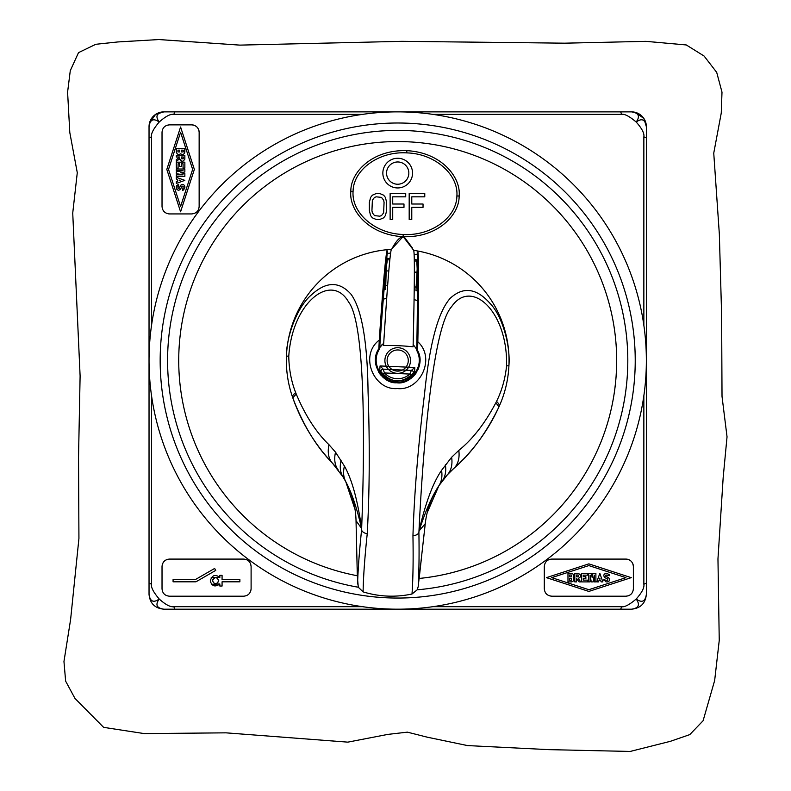 <?xml version="1.0" encoding="UTF-8"?>
<svg xmlns="http://www.w3.org/2000/svg" width="791" height="791" viewBox="0 0 791 791"><rect width="100%" height="100%" fill="white"/><g stroke="black" fill="none" stroke-linecap="round" stroke-linejoin="round"><path stroke-width="1.19" d="M646.366 317.151L646.366 247.099M646.366 337.955L646.366 404.824M646.366 594.348C645.476 603.365 640.522 608.319 631.515 609.189C638.713 608.17 640.275 604.779 636.191 599.024C641.926 603.138 645.318 601.585 646.366 594.348L646.366 583.135L643.854 584.233C644.487 587.664 641.936 592.597 636.191 599.024C629.359 604.818 624.425 607.379 621.39 606.687L432.904 606.687M149.034 594.348C150.063 601.546 153.454 603.108 159.209 599.024C155.085 604.749 156.648 608.141 163.885 609.189C154.858 608.309 149.914 603.355 149.034 594.348L149.034 126.708A14.841 14.841 0 0 1 163.885 111.867C156.648 112.915 155.085 116.307 159.209 122.032C153.454 117.958 150.063 119.51 149.034 126.708L149.548 122.852L155.609 114.379L163.885 111.867L631.515 111.867A14.841 14.841 0 0 1 646.366 126.708C645.318 119.471 641.926 117.918 636.191 122.032C640.275 116.277 638.713 112.886 631.515 111.867L635.371 112.381L643.844 118.442L646.366 126.708L646.366 583.135M163.885 609.189L175.108 609.189A3.708 1.157 -90 0 1 174.01 606.687C170.559 607.32 165.626 604.759 159.209 599.024C153.405 592.182 150.854 587.258 151.546 584.223L151.546 395.737M631.515 609.189L175.108 609.189M149.034 403.904L149.034 473.957M620.292 111.867A3.708 1.157 90 0 1 621.39 114.369C624.425 113.677 629.359 116.237 636.191 122.032C641.936 128.458 644.487 133.392 643.854 136.833L643.854 325.328M643.854 395.737L643.854 584.233M432.904 114.369L621.39 114.369M551.722 559.089L625.948 559.089C630.417 559.514 632.899 561.996 633.373 566.514L633.373 588.781C632.948 593.299 630.467 595.771 625.948 596.196L551.722 596.196C547.243 595.771 544.772 593.29 544.297 588.781L544.297 566.514C544.762 561.956 547.243 559.484 551.722 559.089M151.546 325.328L151.546 136.823C150.854 133.798 153.405 128.864 159.209 122.032C165.626 116.297 170.559 113.736 174.01 114.369L362.496 114.369M362.496 606.687L174.01 606.687M199.144 132.275L199.144 206.51C198.739 210.989 196.267 213.461 191.719 213.926L169.452 213.926C164.943 213.471 162.471 210.999 162.026 206.51L162.026 132.275C162.452 127.756 164.933 125.285 169.452 124.859L191.719 124.859C196.227 125.324 198.709 127.806 199.144 132.275L199.114 131.662M169.452 559.089L243.677 559.089C248.156 559.484 250.628 561.956 251.103 566.514L251.103 588.781C250.638 593.28 248.166 595.761 243.677 596.196L169.452 596.196C164.933 595.771 162.452 593.299 162.026 588.781L162.026 566.514C162.501 561.996 164.973 559.524 169.452 559.089L168.829 559.108M149.034 583.125L151.546 584.223M149.034 137.921L151.546 136.823M620.292 609.189A3.708 1.157 -90 0 0 621.39 606.687M646.128 371.375A248.661 248.661 0 0 0 408.542 112.104A248.661 248.661 0 0 0 149.272 349.681A248.661 248.661 0 0 0 386.848 608.951A248.661 248.661 0 0 0 646.128 371.375A248.661 248.661 0 0 1 386.848 608.951A248.661 248.661 0 0 1 149.272 349.681A248.661 248.661 0 0 1 408.542 112.104A248.661 248.661 0 0 1 646.128 371.375M423.215 542.062L425.251 523.691L419.062 530.929L418.904 532.481C419.27 554.125 419.032 572.19 418.182 586.675L417.203 589.809L412.002 594.021C395.52 597.482 379.215 596.77 363.099 591.886L358.293 587.238L357.314 575.878L356.029 520.676L361.566 528.418L361.586 529.98C359.332 551.505 357.997 569.52 357.581 584.025M438.926 485.674A86.842 86.842 0 0 1 453.658 468.559L447.409 474.748L438.896 485.723C431.985 496.165 425.38 511.233 419.062 530.929C425.41 503.145 432.914 482.945 441.576 470.319L451.631 457.257L458.8 450.395C472.534 439.341 484.863 423.511 495.789 402.896L496.54 401.393C501.83 390.744 505.182 378.919 506.576 365.926L508.92 365.64C510.6 345.598 502.255 315.827 490.104 303.487C476.538 288.102 463.269 286.352 450.297 298.217C438.184 311.684 429.602 343.551 424.549 393.829C418.142 446.035 414.276 493.357 412.951 535.794C413.367 559.771 413.06 579.18 412.002 594.021M508.91 365.907A111.343 111.343 0 0 1 499.358 405.931C505.063 393.117 508.257 379.68 508.92 365.64L508.939 365.383A111.343 111.343 0 0 0 417.935 251.044L417.915 251.637C418.904 258.519 418.874 288.567 417.836 341.781C436.039 358.214 420.12 391.12 397.408 388.549C373.827 390.714 358.946 355.515 379.275 340.09C382.874 286.995 385.464 257.055 387.046 250.282L386.858 258.667A102.434 102.434 0 0 1 387.293 258.627A102.434 102.434 0 0 1 389.943 258.39M297.436 409.728A185.569 185.569 0 0 1 292.462 396.894C287.904 383.635 285.897 369.98 286.451 355.93L286.461 355.673A111.343 111.343 0 0 1 387.086 249.699A111.343 111.343 0 0 1 387.115 249.689A111.343 111.343 0 0 0 286.461 355.703M286.461 355.792A111.343 111.343 0 0 0 286.451 355.93C286.204 337.52 296.912 307.185 311.14 295.152C325.961 281.349 339.25 281.042 351.016 294.232C361.764 308.984 367.449 341.564 368.062 391.96C369.881 444.344 369.605 491.626 367.232 533.796C364.72 557.645 363.346 577.015 363.099 591.886M506.576 365.926C507.951 311.446 471.337 277.987 451.691 306.552C431.975 327.909 422.384 459.63 418.904 532.481A7.426 4.103 179.8 0 1 412.951 535.794M438.659 486.089A86.842 86.842 0 0 0 425.251 523.691L418.182 586.675M417.905 251.034A111.343 111.343 0 0 1 417.935 251.044L417.915 251.637M508.929 365.501A111.343 111.343 0 0 1 508.92 365.64C508.237 379.729 505.054 393.157 499.358 405.931A13.882 3.016 -146 0 0 496.54 401.393M414.326 259.458A102.434 102.434 0 0 1 416.956 259.923A102.434 102.434 0 0 1 417.381 260.002M387.293 258.627L387.165 261.485C385.524 270.631 383.032 299.522 379.67 348.139L379.64 348.821C369.812 362.496 382.221 382.854 396.756 382.033C411.172 384.119 425.311 364.918 416.719 350.443C425.212 365.778 411.191 384.139 395.994 381.984C381.282 381.697 370.228 362.762 379.64 348.821L379.868 343.432C383.358 291.988 385.929 261.327 387.6 251.459L387.521 253.377L390.556 253.14M416.956 259.923L416.906 261.06L414.346 260.951M389.795 259.883L387.244 259.774M386.858 258.667L386.819 259.23C385.85 262.543 384.446 275.891 382.607 299.265L382.785 299.225A63.092 63.092 0 0 1 386.72 298.395L382.785 299.225L378.849 348.683C368.804 362.851 382.221 383.862 396.726 382.775A22.267 22.267 0 0 0 399.742 382.706M414.049 299.591A63.092 63.092 0 0 1 417.905 300.758L414.049 299.591M387.679 249.64A111.343 111.343 0 0 1 391.357 249.373C390.012 252.725 387.402 284.77 383.556 345.529A111.343 53.442 2.5 0 1 413.09 346.814C414.553 285.956 414.761 253.802 413.693 250.351A111.343 111.343 0 0 1 417.341 250.935L417.262 252.754C418.063 262.731 417.964 293.501 416.946 345.044L416.748 349.751C417.638 301.025 417.658 272.035 416.827 262.78L416.906 261.06M390.784 381.697A22.267 22.267 0 0 1 390.467 381.588L390.546 379.65A20.408 20.408 0 0 1 382.795 374.469L384.416 372.947L383.22 369.179L380.056 365.946L379.749 370.257C390.843 383.833 402.5 384.347 414.731 371.78L414.8 367.469L411.369 370.415L409.847 374.064L411.34 375.715A20.408 20.408 0 0 1 403.153 380.194L403.074 382.142A22.267 22.267 0 0 1 402.748 382.221M414.177 254.168L417.183 254.672L417.341 250.935M391.308 249.452L403.113 236.529L413.752 250.431M414.731 371.78L411.34 375.715A20.408 20.408 0 0 1 382.795 374.469L381.341 372.739A2.225 2.225 -47.4 0 1 383.22 369.179L411.369 370.415A2.225 2.225 0 0 1 412.437 370.742M381.341 372.739L379.749 370.257L381.341 372.739M381.944 369.526L383.22 369.179A2.225 2.225 0 0 0 381.944 369.526A2.225 2.225 0 0 1 383.22 369.179L411.369 370.415A2.225 2.225 0 0 1 412.932 374.123A2.225 2.225 0 0 0 412.932 374.113M391.209 381.826A22.267 22.267 0 0 0 392.247 382.122M393.74 382.439A22.267 22.267 0 0 0 396.726 382.775C411.083 385.118 426.29 365.363 417.519 350.373L413.149 344.49M383.16 343.66A22.267 22.267 0 0 1 383.704 343.205L379.107 348.277A22.267 22.267 0 0 0 378.009 350.136M382.033 344.698A22.267 22.267 0 0 0 380.985 345.815M376.427 353.943A22.267 22.267 0 0 0 376.16 354.882M375.438 360.004A22.267 22.267 0 0 0 375.468 361.744M375.616 363.425A22.267 22.267 0 0 0 375.923 365.195M376.358 366.886A22.267 22.267 0 0 0 376.585 367.597M378.414 371.661A22.267 22.267 0 0 0 379.077 372.739M379.324 373.105A22.267 22.267 0 0 0 381.44 375.745M382.617 376.911A22.267 22.267 0 0 0 385.069 378.869M385.168 378.938A22.267 22.267 0 0 0 386.522 379.789M389.34 381.163A22.267 22.267 0 0 0 390.101 381.46L390.101 381.46A22.267 22.267 0 0 0 390.467 381.588M401.245 382.508A22.267 22.267 0 0 0 402.204 382.34M403.074 382.142A22.267 22.267 0 0 0 403.45 382.043L403.45 382.043A22.267 22.267 0 0 0 404.231 381.816M407.157 380.689A22.267 22.267 0 0 0 408.581 379.957M408.769 379.848A22.267 22.267 0 0 0 411.29 378.167M412.576 377.099A22.267 22.267 0 0 0 414.909 374.667M415.275 374.202A22.267 22.267 0 0 0 415.937 373.303M418.123 369.417A22.267 22.267 0 0 0 418.409 368.725M418.983 367.073A22.267 22.267 0 0 0 419.438 365.343M419.744 363.672A22.267 22.267 0 0 0 419.922 361.942M419.645 356.781A22.267 22.267 0 0 0 419.467 355.821M418.221 351.896A22.267 22.267 0 0 0 417.292 349.948L418.083 300.817C418.281 277.364 418.043 263.947 417.361 260.565M398.16 349.958A10.58 10.58 0 0 1 408.265 360.993A10.58 10.58 0 0 1 397.24 371.098A10.58 10.58 0 0 1 387.135 360.063A10.58 10.58 0 0 1 398.16 349.958M417.628 262.503L418.123 290.841L415.987 290.742L416.125 287.034L414.237 286.955M414.375 272.094L416.986 272.213L417.549 262.503M387.639 285.788L385.741 285.709L386.473 261.149L383.427 289.318L385.563 289.417L385.741 285.709M388.796 270.987L386.186 270.868M416.986 272.213L416.125 287.034M387.046 250.282L386.819 259.23M379.275 340.09L378.849 348.683M338.241 470.002A86.842 86.842 0 0 0 332.536 463.269C315.995 446.114 302.844 424.599 293.095 398.694L292.462 396.894A111.343 111.343 0 0 1 286.441 356.187M345.726 481.61A86.842 86.842 0 0 0 342.968 476.844L345.766 481.689C351.718 492.664 356.988 508.247 361.566 528.418C357.67 500.189 351.955 479.415 344.421 466.077L335.542 452.185L328.997 444.73C316.281 432.519 305.375 415.671 296.289 394.185L295.676 392.623C291.325 381.559 289.031 369.486 288.764 356.415C292.146 302.043 331.538 271.877 348.613 302.053C366.401 325.052 364.473 457.099 361.586 529.98A7.426 4.103 -174.8 0 0 367.232 533.796M295.676 392.623A13.882 3.016 -29 0 0 292.462 396.894C287.914 383.675 285.907 370.02 286.451 355.93L288.764 356.415M356.889 557.556L357.314 575.739A218.969 218.969 0 0 1 218.791 234.274A218.969 218.969 0 0 1 586.932 250.351A218.969 218.969 0 0 1 419.171 578.448L419.161 578.577M610.375 412.665A218.969 218.969 0 0 1 419.171 578.448L421.178 560.364M457.069 465.424A185.569 185.569 0 0 1 453.658 468.559C471.05 453.678 486.02 433.379 498.577 407.672C486.613 432.618 471.634 452.917 453.658 468.559A27.497 18.944 -120.4 0 0 458.8 450.395M438.896 485.723C441.605 481.482 442.495 476.35 441.576 470.319M458.068 464.475A185.569 185.569 0 0 0 464.871 457.633M466.097 456.328A185.569 185.569 0 0 0 492.823 419.141M493.287 418.281A185.569 185.569 0 0 0 499.358 405.931L498.577 407.672A14.189 3.243 -145.4 0 0 495.789 402.896M341.109 460.214A32.105 22.435 -43.4 0 0 342.968 476.844L332.536 463.269A185.569 185.569 0 0 1 329.412 459.848M328.502 458.82A185.569 185.569 0 0 1 322.323 451.414M321.215 450.01A185.569 185.569 0 0 1 297.831 410.628M341.455 474.501A86.842 86.842 0 0 0 339.873 472.207M356.464 539.155L356.029 520.676A86.842 86.842 0 0 0 345.954 482.045M357.314 575.739A218.969 218.969 0 0 1 197.305 448.804M406.861 150.666C442.09 152.505 461.193 177.906 459.116 196.039C459.601 214.302 438.343 237.923 403.103 236.687C367.874 234.848 348.772 209.447 350.848 191.313C350.364 173.051 371.632 149.43 406.861 150.666L406.762 152.89C379.067 151.111 353.3 169.6 353.073 191.412C351.402 213.155 375.458 233.82 403.202 234.462C430.897 236.242 456.674 217.752 456.891 195.941C458.572 174.188 434.516 153.533 406.762 152.89C434.516 153.533 458.572 174.188 456.891 195.941C456.674 217.752 430.897 236.242 403.202 234.462C375.458 233.82 351.402 213.155 353.073 191.412C353.3 169.6 379.067 151.111 406.762 152.89M296.289 394.185A14.189 3.243 -29.6 0 0 293.095 398.694C303.358 425.41 316.509 446.925 332.536 463.269L332.536 463.269A27.497 18.944 -54.6 0 1 328.997 444.73M355.06 509.572L345.766 481.689C343.413 477.2 342.978 472.009 344.421 466.077M616.407 349.721L616.456 350.799M616.555 353.35L616.594 354.803M616.634 356.375L616.644 357.394M616.654 358.046L616.673 359.816M616.664 361.665L616.654 363.277M616.654 363.603L616.614 365.6M616.555 367.657L616.486 369.605M616.476 369.773L616.09 376.427M615.536 382.795L614.755 389.419M614.736 389.577L614.469 391.505M614.172 393.542L613.856 395.52M613.806 395.836L613.539 397.428M613.223 399.257L612.896 400.997M612.778 401.62L612.58 402.639M612.274 404.171L611.977 405.605M611.443 408.097L611.206 409.155M160.168 360.528A237.527 237.527 0 0 0 397.695 598.055A237.527 237.527 0 0 0 635.232 360.528A237.527 237.527 0 0 0 397.695 123.001A237.527 237.527 0 0 0 160.168 360.528M417.836 341.781L417.519 350.373M199.006 130.861L198.838 130.189M198.6 129.497L198.294 128.834M197.483 127.608L196.455 126.57M195.199 125.72L194.527 125.413M193.844 125.166L193.133 124.988M192.361 124.889L191.719 124.859M191.719 213.926L194.151 213.521M168.088 213.807L169.452 213.926M169.452 124.859L167.099 125.235M194.359 169.393L180.585 211.79L166.812 169.393L180.585 126.995L194.359 169.393M168.523 169.393L180.585 206.51L192.638 169.393L180.585 132.275L168.523 169.393M176.314 151.931L176.314 148.53L184.857 148.53L184.857 151.931C184.313 154.364 182.889 154.987 180.585 153.8C178.44 155.026 177.016 154.403 176.314 151.931L176.403 152.574M184.59 153.059L184.857 148.53M179.191 154.453L179.804 154.294M180.081 154.156L180.585 153.8M179.765 158.764L176.314 161.305L176.314 159.673L179.567 156.994L176.314 156.994L176.314 155.362L184.857 155.362L184.857 158.764C183.275 162.036 181.584 162.036 179.765 158.764L179.844 159.396M180.467 160.514L181.327 161.107M184.778 159.386L184.857 155.362M184.857 162.195L184.857 168.127L183.067 168.127L183.067 163.826L181.475 163.826L181.475 166.426L179.695 166.426L179.695 163.826L178.094 163.826L178.094 168.127L176.314 168.127L176.314 162.195L184.857 162.195L184.857 168.127L183.067 168.127M184.857 169.017L184.857 172.013L180.585 172.735L184.857 173.456L184.857 176.442L176.314 176.442L176.314 174.811L183.067 174.811L176.314 173.664L176.314 171.805L183.067 170.658L176.314 170.658L176.314 169.017L184.857 169.017L184.857 172.013L180.585 172.735M177.579 179.488L176.314 179.043L176.314 177.332L184.857 180.378L176.314 183.423L176.314 181.712L177.579 181.268L177.579 179.488L176.314 179.043M181.188 184.758L180.477 185.618C182.385 183.68 183.838 184.006 184.857 186.617L184.857 187.951L182.553 190.255L183.285 190.127M184.629 188.94L184.56 185.489M183.205 186.458L181.95 186.32L183.215 186.617L182.553 190.255M179.982 189.8L182.177 186.063M181.95 186.32L180.694 188.94C178.796 190.888 177.342 190.562 176.314 187.951L176.62 189.089M176.541 185.618L176.314 186.617L178.618 184.313L177.886 184.432M178.618 185.944L178.618 184.313L177.945 187.951L179.221 188.238L178.746 188.604M180.477 185.618L179.221 188.238L178.044 188.298M181.396 151.931L183.215 151.931L183.215 150.171L181.396 150.171L181.396 151.931L181.396 150.171L183.215 150.171M177.945 151.931L179.765 151.931L179.765 150.171L177.945 150.171L177.945 151.931L177.945 150.171L179.765 150.171M179.567 156.994L176.314 156.994M179.765 158.467L176.314 161.305M181.396 158.764L183.215 158.764L183.215 156.994L181.396 156.994L181.396 158.764L181.396 156.994L183.215 156.994M179.695 163.826L178.094 163.826L178.094 168.127L176.314 168.127M183.067 163.826L181.475 163.826L181.475 166.426L179.695 166.426M183.067 170.658L176.314 170.658M183.067 174.811L176.314 173.664M184.857 173.456L184.857 176.442L176.314 176.442M179.211 180.684L180.061 180.378L179.211 180.071L179.211 180.684L179.211 180.071L180.061 180.378M177.945 186.617L177.945 187.951M176.314 187.951L176.314 186.617M168.038 559.227L167.356 559.385M166.664 559.633L166.001 559.939M164.775 560.74L163.737 561.768M162.887 563.034L162.58 563.696M162.333 564.388L162.165 565.09M162.056 565.862L162.026 566.514M251.103 566.514L250.688 564.082M250.974 590.145L251.103 588.781M162.026 588.781L162.412 591.124M219.849 577.43L219.849 575.354L222.073 575.354L222.073 579.585L239.891 579.585L239.891 581.81L222.073 581.81L222.073 586.042L219.849 586.042L219.849 583.966C215.172 587.298 211.978 586.319 210.277 581.019C211.939 575.146 215.122 573.95 219.849 577.43L211.217 577.657M211.652 584.282L219.849 583.966M214.638 568.452L215.745 570.38L195.95 581.81L173.081 581.81L173.081 579.585L195.347 579.585L214.638 568.452L215.745 570.38M219.849 575.354L222.073 575.354L222.073 579.585M222.073 581.81L222.073 586.042M239.891 579.585L239.891 581.81M218.731 580.693C216.793 576.669 214.717 576.669 212.502 580.693C214.47 584.727 216.546 584.727 218.731 580.693L218.484 581.909M212.502 580.693L212.749 579.467M633.373 566.514L633.334 565.802M633.235 565.09L633.057 564.388M632.82 563.696L632.503 563.034M631.159 561.215L630.654 560.77M629.389 559.929L628.726 559.633M628.044 559.385L627.352 559.217M626.561 559.108L625.948 559.089M625.948 596.196L628.291 595.821M545.79 593.25L546.561 594.11M549.241 595.771L551.722 596.196M588.84 563.864L631.238 577.648L588.84 591.421L546.433 577.648L588.84 563.864M588.84 589.7L625.948 577.648L588.84 565.585L551.722 577.648L588.84 589.7M573.445 577.905L573.238 577.648C574.424 579.941 573.801 581.365 571.369 581.909L567.978 581.909L567.978 573.376L571.369 573.376C573.831 574.039 574.454 575.462 573.238 577.648L573.604 577.133M571.369 581.909L571.992 581.84M578.201 578.458L580.742 581.909L579.111 581.909L576.441 578.656L576.441 581.909L574.81 581.909L574.81 573.376L578.201 573.376C581.474 575.156 581.474 576.857 578.201 578.458L578.824 578.379M580.742 575.848L579.922 574.048M578.824 573.455L574.81 573.376L574.81 581.909M581.632 581.909L581.632 573.376L587.575 573.376L587.575 575.156L583.264 575.156L583.264 576.758L585.864 576.758L585.864 578.537L583.264 578.537L583.264 580.129L587.575 580.129L587.575 581.909L581.632 581.909L581.632 573.376L587.575 573.376M588.464 581.909L588.464 573.376L591.45 573.376L592.172 577.648L592.904 573.376L595.89 573.376L595.89 581.909L594.259 581.909L594.259 575.156L593.112 581.909L591.243 581.909L590.096 575.156L590.096 581.909L588.464 581.909L588.464 573.376L591.45 573.376M601.16 581.909L600.705 580.653L598.935 580.653L598.48 581.909L596.78 581.909L599.825 573.376L602.861 581.909L601.16 581.909L600.705 580.653M604.136 576.946L605.066 577.756C603.128 575.67 603.464 574.217 606.054 573.376L607.389 573.376L609.693 575.68L609.426 574.602M605.906 575.027L605.768 576.283L606.054 575.008L605.768 576.283L606.054 575.008L609.693 575.68M609.307 578.34L605.768 576.283L608.388 577.539C610.316 579.605 609.98 581.069 607.389 581.909L608.497 581.632M607.389 581.909L606.054 581.909L603.751 579.615L604.027 580.693M603.751 579.615L606.054 580.278L603.751 579.615M607.389 580.278L606.054 580.278L607.389 580.278L607.686 579.012L607.389 580.278L607.913 580.03M607.389 573.376L604.957 573.653M567.978 581.909L567.978 573.376L571.369 573.376M571.369 576.827L571.369 575.008L569.609 575.008L569.609 576.827L571.369 576.827L569.609 576.827M571.369 580.278L571.369 578.458L569.609 578.458L569.609 580.278L571.369 580.278L569.609 580.278M578.201 576.827L578.201 575.008L576.441 575.008L576.441 576.827L578.201 576.827L576.441 576.827M583.264 580.129L587.575 580.129M583.264 576.758L585.864 576.758M591.243 581.909L590.096 575.156M594.259 581.909L594.259 575.156M592.172 577.648L592.904 573.376L595.89 573.376M599.519 579.022L600.122 579.022L599.825 578.162L599.519 579.022L600.122 579.022L599.825 578.162M607.686 579.012L605.066 577.756M376.269 193.518L372.373 195.179L370.643 197.384L369.348 202.358L369.348 210.653L370.643 215.627L372.373 217.841L376.269 219.493L379.739 219.493L383.635 217.841L385.365 215.627L386.661 210.653L386.661 202.358L385.365 197.384L383.635 195.179L379.739 193.518L376.269 193.518M392.722 219.493L392.722 207.331L403.983 207.331L403.983 204.019L392.722 204.019L392.722 196.83L405.714 196.83L405.714 193.518L390.131 193.518L390.131 219.493L392.722 219.493M411.775 219.493L411.775 207.331L423.037 207.331L423.037 204.019L411.775 204.019L411.775 196.83L424.767 196.83L424.767 193.518L409.184 193.518L409.184 219.493L411.775 219.493M412.546 173.1A14.841 14.841 0 0 0 397.695 158.259A14.841 14.841 0 0 0 382.854 173.1A14.841 14.841 0 0 0 397.695 187.951A14.841 14.841 0 0 0 412.546 173.1M376.269 196.83L381.47 197.384L383.635 200.153L384.07 202.358L383.635 212.868L381.47 215.627L379.739 216.18L374.538 215.627L372.373 212.868L371.938 210.653L372.373 200.153L374.538 197.384L376.269 196.83M386.562 173.1A11.133 11.133 0 0 0 397.695 184.234A11.133 11.133 0 0 0 408.838 173.1A11.133 11.133 0 0 0 397.695 161.967A11.133 11.133 0 0 0 386.562 173.1M78.517 52.631L70.28 70.666L67.591 92.142L69.796 132.493L77.281 172.695L72.732 213.066L80.109 375.943L78.536 457.079L78.932 538.434L70.617 619.432L63.962 661.513L65.633 681.14L74.957 698.413L103.611 727.354L144.249 733.593L226.038 732.842L347.803 742.146L387.857 734.394L407.395 732.15L427.16 737.163L467.491 745.577L548.638 749.631L630.16 751.45L670.363 741.325L689.782 734.612L703.09 720.759L714.659 680.487L719.246 640.413L717.961 558.94L723.172 477.596L727.038 436.82L722.015 396.38L721.639 315.649L719.345 234.146L713.749 153.138L721.263 113.004L721.995 92.142L716.705 72.386L704.109 56.052L686.291 44.958L645.931 41.35L564.448 43.179L401.897 41.33L239.861 45.117L158.902 39.55L117.76 41.953L95.82 44.286L78.517 52.631M175.108 111.867A3.708 1.157 90 0 0 174.01 114.369M646.366 137.921L643.854 136.833M635.005 370.89A237.527 237.527 0 0 0 408.057 123.228A237.527 237.527 0 0 0 160.395 350.166A237.527 237.527 0 0 0 387.343 597.828A237.527 237.527 0 0 0 635.005 370.89M417.203 589.809A230.102 230.102 0 0 0 597.067 245.635A230.102 230.102 0 0 0 209.101 228.698A230.102 230.102 0 0 0 358.293 587.238M380.056 365.946L414.8 367.469M384.416 372.947L409.847 374.064A18.183 18.183 0 0 1 384.416 372.947M398.259 347.733A12.804 12.804 0 0 1 410.489 361.091A12.804 12.804 0 0 1 397.141 373.322A12.804 12.804 0 0 1 384.91 359.974A12.804 12.804 0 0 1 398.259 347.733M447.409 474.748A29.801 20.823 -126.3 0 0 451.631 457.257M442.08 481.175A32.105 22.435 -131.6 0 0 445.382 464.762M338.222 469.983A29.801 20.823 -48.7 0 1 335.542 452.185M350.848 191.313L353.073 191.412M459.116 196.039L456.891 195.941M403.113 236.519L403.202 234.462M413.06 373.965C413.851 372.096 413.288 370.92 411.369 370.415A2.225 2.225 0 0 1 412.932 374.123C413.673 372.472 413.436 371.305 412.22 370.623M392.781 247.217C397.112 239.643 400.859 236.143 404.033 236.717L412.477 248.077M383.22 369.179C381.262 369.516 380.6 370.653 381.232 372.571M438.876 485.763L427.189 512.716"/></g></svg>
